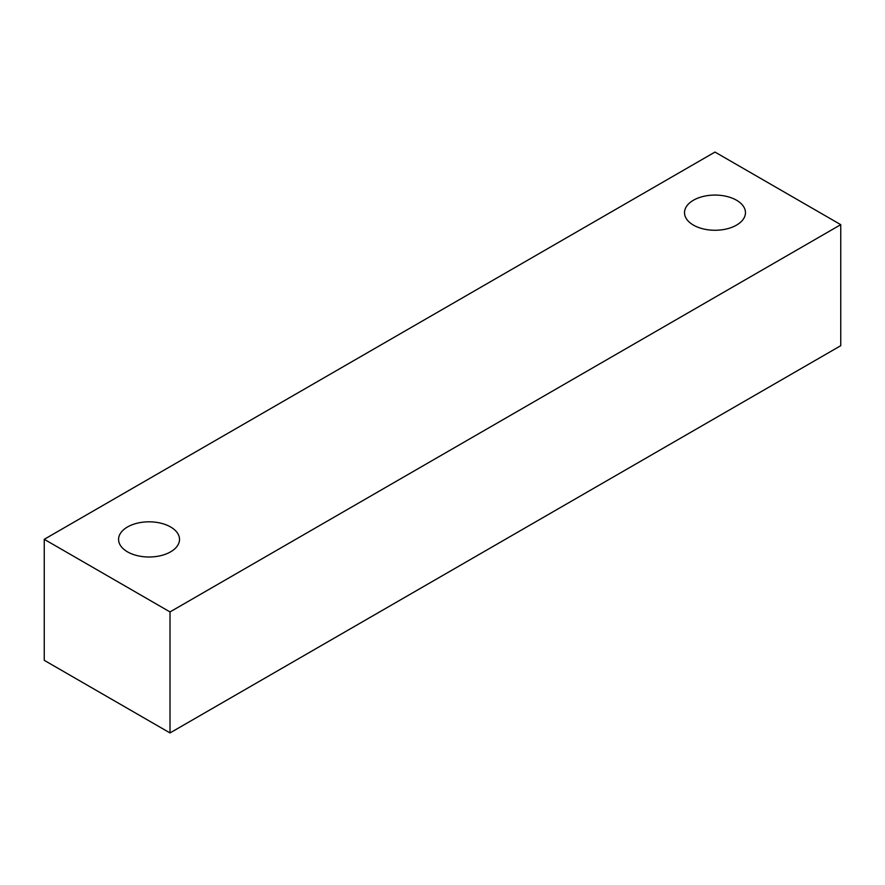 <?xml version="1.0" encoding="UTF-8"?>
<svg xmlns="http://www.w3.org/2000/svg" width="885" height="885" viewBox="0 0 885 885"><rect width="100%" height="100%" fill="white"/><g stroke="black" fill="none" stroke-linecap="round" stroke-linejoin="round"><path stroke-width="1.33" d="M127.506 551.853A30.477 17.589 180 0 1 118.579 539.408A30.477 17.589 180 0 1 149.056 521.818A30.477 17.589 180 0 1 179.522 539.408A30.477 17.589 180 0 1 160.716 555.658A30.477 17.589 180 0 1 127.506 551.853M693.442 225.111A30.477 17.589 180 0 1 684.514 212.666A30.477 17.589 180 0 1 714.991 195.076A30.477 17.589 180 0 1 745.458 212.666A30.477 17.589 180 0 1 726.651 228.927A30.477 17.589 180 0 1 693.442 225.111M714.991 152.065L840.75 224.668L170.008 611.922L44.25 539.308L714.991 152.065M44.25 539.308L44.25 660.332L170.008 732.935L840.75 345.692L840.75 224.668M170.008 732.935L170.008 611.922"/></g></svg>
